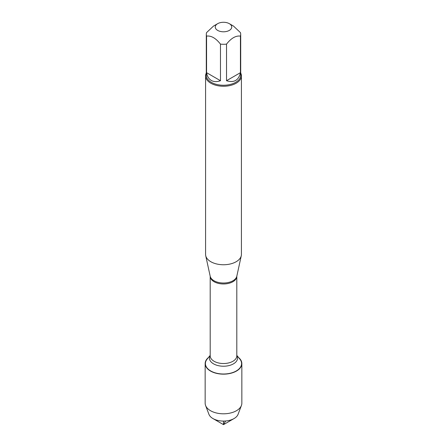 <?xml version="1.0" encoding="UTF-8"?>
<svg xmlns="http://www.w3.org/2000/svg" width="447" height="447" viewBox="0 0 447 447"><rect width="100%" height="100%" fill="white"/><g stroke="black" fill="none" stroke-linecap="round" stroke-linejoin="round"><path stroke-width="0.67" d="M205.581 75.906L205.581 254.404A17.919 10.348 0 0 0 205.721 255.695A17.919 10.348 0 0 0 210.828 261.724A17.919 10.348 0 0 0 229.311 264.194A17.919 10.348 0 0 0 241.279 255.695A17.919 10.348 0 0 0 241.419 254.404L241.419 75.906A17.919 10.348 180 0 1 230.356 85.461A17.919 10.348 180 0 1 210.828 83.22A17.919 10.348 180 0 1 205.581 75.906A17.919 10.348 180 0 1 206.296 73.006M236.804 355.348L239.877 359.125A18.092 10.443 180 0 1 223.5 374.005A18.092 10.443 180 0 1 207.123 359.125L210.196 355.348M240.704 73.006A17.919 10.348 180 0 1 241.419 75.906M217.672 30.402A8.242 4.761 0 0 0 229.328 30.402A8.242 4.761 0 0 0 229.328 23.669A8.242 4.761 0 0 0 224.947 22.35A8.242 4.761 0 0 0 217.672 23.669A8.242 4.761 0 0 0 217.672 30.402M226.523 80.706C234.049 83.036 238.687 80.354 240.436 72.677L226.523 80.706L226.523 44.13C231.16 38.191 235.798 35.509 240.436 36.095A17.204 9.935 0 0 0 240.704 34.352A17.204 9.935 0 0 0 240.436 32.609L233.479 26.066L229.328 23.669M240.436 72.677L240.436 36.095M217.672 23.669L213.521 26.066L206.564 32.609A17.204 9.935 0 0 0 206.296 34.352A17.204 9.935 0 0 0 206.564 36.095C211.202 35.509 215.84 38.191 220.477 44.13A17.204 9.935 0 0 0 226.523 44.13M206.564 72.677C207.224 76.37 208.816 78.974 211.336 80.477C213.901 81.907 216.946 81.985 220.477 80.706L206.564 72.677L206.564 36.095M220.477 80.706L220.477 44.13M240.704 34.352L240.704 75.32A17.204 9.935 180 0 1 230.082 84.494A17.204 9.935 180 0 1 211.336 82.343A17.204 9.935 180 0 1 206.296 75.32L206.296 34.352M238.581 357.533A18.344 10.594 180 0 1 241.844 363.562A18.344 10.594 180 0 1 230.518 373.351A18.344 10.594 180 0 1 210.526 371.055A18.344 10.594 180 0 1 205.156 363.562A18.344 10.594 180 0 1 208.419 357.533M241.844 363.562L241.844 403.216A18.344 10.594 180 0 1 241.419 405.479A18.344 10.594 180 0 1 228.657 413.38A18.344 10.594 180 0 1 210.526 410.704A18.344 10.594 180 0 1 205.581 405.479A18.344 10.594 180 0 1 205.156 403.216L205.156 363.562M205.581 405.479L208.922 414.308A14.919 8.616 0 0 0 212.951 418.56A14.919 8.616 0 0 0 234.049 418.56A14.919 8.616 0 0 0 238.078 414.308L241.419 405.479M223.5 424.65L212.951 418.56L223.5 424.65L234.049 418.56M223.5 421.08L223.5 424.65L225.612 420.996M236.809 276.235L236.804 276.285A13.304 7.683 180 0 1 223.5 283.968A13.304 7.683 180 0 1 210.196 276.285L210.191 276.235A13.416 7.744 0 0 0 214.012 280.744A13.416 7.744 0 0 0 227.847 282.593A13.416 7.744 0 0 0 236.809 276.235L241.279 255.695M210.196 276.285L210.196 355.846A13.304 7.683 0 0 0 223.5 363.528A13.304 7.683 0 0 0 236.804 355.846L236.804 276.285M236.804 355.46A14.075 8.124 180 0 1 223.5 366.227A14.075 8.124 180 0 1 210.196 355.46M210.191 276.235L205.721 255.695"/></g></svg>
